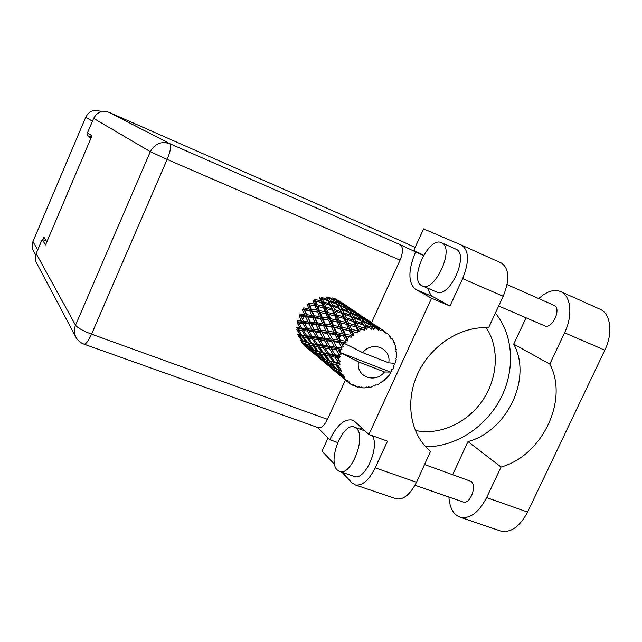 <?xml version="1.0" encoding="UTF-8"?>
<svg xmlns="http://www.w3.org/2000/svg" width="642" height="642" viewBox="0 0 642 642"><rect width="100%" height="100%" fill="white"/><g stroke="black" fill="none" stroke-linecap="round" stroke-linejoin="round"><path stroke-width="0.96" d="M35.687 254.986L33.488 250.95C31.851 247.924 31.667 244.795 32.951 241.561L85.739 117.173C89.037 111.162 93.941 109.212 100.441 111.323L101.316 111.708M88.01 133.151L87.055 135.406L90.971 138.142M46.842 241.849L43.849 237.042L42.741 239.659M87.055 135.406L91.349 137.252M538.782 298.594C546.559 291.396 553.821 289.044 560.57 291.532L560.707 291.588C570.939 295.633 573.073 315.407 564.583 332.781L549.785 364.062L513.72 344.112L526.063 317.806M337.178 469.888L339.618 471.453C351.23 476.492 366.751 436.215 356.278 428.278L354.272 427.066C342.764 422.107 327.316 460.787 337.178 469.888M353.911 476.356L354.207 476.452C364.76 481.115 379.887 447.426 372.44 435.741M421.746 285.634L422.219 285.859C435.019 292.744 455.29 247.435 441.479 242.708L441.447 242.692C428.631 236.047 408.657 279.735 421.746 285.634M422.219 285.859L436.52 291.958C449.593 298.947 469.8 253.919 455.716 249.064L441.479 242.708M303.827 316.474L302.623 319.676M553.958 305.287L554.062 305.335C561.967 308.32 552.144 329.683 544.665 325.823L544.464 325.735M424.739 464.599L471.132 481.42C477.303 485.793 469.96 504.829 463.195 502.004L463.034 501.948M328.054 438.021L322.043 451.166L334.642 464.487M342.009 472.271L351.976 482.808L355.219 484.879C362.152 486.106 368.813 480.425 375.185 467.833L416.506 482.262C410.158 494.621 403.337 500.126 396.05 498.762L395.641 498.617M461.718 245.22L501.346 263.011C509.258 268.46 509.876 279.551 503.224 296.299L462.633 278.604L449.97 306.017L431.584 298.241L368.885 434.457L387.503 441.174L375.185 467.833M360.066 429.169L361.847 428.005M462.633 278.604C469.414 261.591 469.069 250.444 461.606 245.172L423.6 228.889L413.729 250.5L423.64 255.235M449.97 306.017L433.591 297.037C430.846 295.481 429.017 292.583 428.094 288.362M503.224 296.299L488.538 327.789C461.205 325.783 430.983 345.107 417.87 373.483C404.637 401.812 410.366 434.778 430.517 451.358L416.506 482.262M429.739 450.7L430.806 451.599M75.764 336.889L36.666 263.204C35.021 260.098 34.861 256.888 36.177 253.574L75.523 325.221L150.324 151.672L93.636 118.385L87.505 132.806L91.95 135.839L45.526 244.939L42.187 239.442L36.177 253.574M46.344 241.055L42.187 239.442M93.636 118.385C97.078 112.133 102.174 110.103 108.923 112.302L400.704 240.734M423.463 255.54L400.159 244.69C403.256 247.098 403.224 252.258 400.054 260.171L371.566 322.629M345.38 380.056L327.46 419.338C324.427 425.437 321.369 428.23 318.288 427.7L318.159 427.652M338.759 338.27L340.87 335.493M337.676 442.523L329.723 439.714L317.613 427.46M327.717 340.83L326.826 341.271M368.885 434.457L354.978 421.714L352.217 420.061C344.361 418.696 336.857 425.253 329.723 439.714M415.502 252.049C408.007 270.459 408.055 282.913 415.639 289.43L431.584 298.241M425.662 446.768C455.17 447.033 485.464 427.42 500.439 398.915C515.414 370.418 513.704 335.373 495.391 313.079M486.275 327.677C499.733 348.116 497.879 378.411 482.319 400.857C466.782 423.327 439.096 435.741 415.23 430.421M599.853 309.139L599.997 309.203C610.654 313.448 613.246 333.11 604.828 350.163L527.588 512.059C519.691 526.825 510.687 533.141 500.567 531.014L500.006 530.822M452.706 474.582L467.994 441.592L501.081 467.039L486.62 497.606C478.691 512.653 469.864 519.185 460.129 517.211C453.396 514.635 449.657 507.902 448.902 497.036M501.081 467.039C542.338 455.579 569.029 399.878 549.785 364.062M467.994 441.592C507.324 431.023 532.403 378.218 513.72 344.112M390.472 372.071L384.534 371.959C375.145 384.02 355.708 376.685 358.445 361.855L339.746 352.386L390.472 372.071L392.013 371.18L391.628 369.64L393.169 369.046L394.116 366.983L393.506 365.547L395.175 364.118L394.742 363.348M332.757 297.896L334.281 299.918L328.303 297.069L327.115 298.105L326.216 296.965L327.58 299.589L321.586 297.342L320.655 298.634L319.483 297.784L320.831 301.018L314.973 299.341L314.363 300.801L312.999 300.296L314.468 304.115L308.89 302.936L308.642 304.477L307.165 304.356L308.906 308.69L303.73 307.911L303.867 309.428L302.366 309.701L304.509 314.452L299.838 313.946L300.336 315.342L298.915 315.984L301.547 321.016L297.447 320.647L298.787 322.966L302.823 323.351L305.809 328.576L301.9 328.158L298.787 322.966M302.823 323.351L304.18 322.525L298.281 321.835L297.037 322.806L300.223 327.982L296.716 327.58L297.84 328.487L296.837 329.723L300.608 334.875L297.687 334.297L299.02 334.867L299.549 336.601L302.406 337.227L306.571 342.419L303.835 341.648L299.549 336.601M309.187 323.993L311.972 329.226L307.67 328.768L304.749 323.536L309.187 323.993L310.64 323.335L304.18 322.525L301.547 321.016M301.756 330.357L305.327 335.646L302.021 335.124L298.313 329.924L301.756 330.357L302.904 329.234L297.84 328.487L298.313 329.924M306.908 335.87L303.409 330.55L307.245 330.983L310.6 336.36L306.908 335.87L308.056 336.801L302.021 335.124M307.245 330.983L308.529 329.988L302.904 329.234L303.409 330.55M301.9 328.158L302.904 329.234L300.223 327.982M313.32 331.649L316.482 337.09L312.373 336.585L309.083 331.184L313.32 331.649L314.716 330.807L308.529 329.988L305.809 328.576M307.028 338.061L310.985 343.422L307.887 342.748L303.794 337.499L307.028 338.061L308.056 336.801L308.585 338.302L312.213 338.832L315.968 344.329L312.477 343.711L308.585 338.302M303.794 337.499L303.265 335.878L299.02 334.867L298.329 336.288L302.679 341.271L300.287 340.38M312.213 338.832L313.392 337.676L308.056 336.801L305.327 335.646M317.991 339.586L321.538 345.187L317.638 344.594L313.962 339.064L317.991 339.586L319.307 338.567L313.392 337.676L310.6 336.36M347.21 381.589L339.626 375.209L347.21 381.589L347.908 380.489L345.645 380.072L343.165 377.809L344.297 378.515L344.906 377.031L342.988 376.742L340.581 375.377L335.084 369.993L337.941 371.325L342.668 376.244L343.719 375.201L341.56 374.31L339.329 371.895L340.669 372.416L341.729 370.956L336.994 369.302L332.083 363.605L335.501 364.56L339.698 369.712L341.054 368.813L339.128 367.497L337.154 364.977L338.751 365.362L340.22 364.054L338.527 363.035L335.1 362.305L330.807 356.438L334.859 357.177L338.495 362.409L340.116 361.743L336.793 357.506L338.671 357.819L340.493 356.767L339.024 355.435L335.036 354.809L331.36 348.959L336.055 349.625L339.145 354.801L340.95 354.424L338.286 349.946L340.437 350.259L339.73 352.442M348.245 381.95L349.376 383.306L349.537 381.902L347.651 381.974M349.376 383.306L351.094 384.406L353.365 384.365L353.02 385.425L353.549 385.673L355.323 385.264L355.588 386.476L357.562 387.07L359.729 386.588L359.729 387.527L361.895 386.933L362.537 387.848L364.648 387.896L366.598 387.038L366.911 387.768L368.837 386.797L369.784 387.343L371.895 386.853L373.548 385.69L374.125 386.147L375.722 384.895L376.886 385.015L378.868 384.012L380.152 382.648L381.46 382.431L382.126 381.34L383.402 381.011L388.948 375.57L390.745 372.344M339.145 354.801L339.024 355.435M338.671 357.819L338.503 360.05M338.495 362.409L338.527 363.035M338.751 365.362L339.128 367.497M339.698 369.712L339.883 370.29M340.669 372.416L341.56 374.31M342.668 376.244L342.988 376.742M344.297 378.515L345.645 380.072M312.871 345.869L317.22 351.27L314.315 350.396L309.829 345.131L312.871 345.869L313.753 344.481L307.887 342.748M318.625 351.639L314.339 346.182L317.758 346.84L321.907 352.426L316.554 351.078M309.829 345.131L309.251 343.334L306.114 342.346M317.758 346.84L318.809 345.54L313.753 344.481L314.339 346.182M312.477 343.711L313.753 344.481L310.985 343.422M323.239 347.763L327.179 353.477L323.496 352.763L319.403 347.129L323.239 347.763L324.443 346.576L318.809 345.54L315.968 344.329M319.283 353.718L324.041 359.119L321.313 358.003L316.442 352.779L319.283 353.718L320.013 352.233L320.663 354.127L323.889 354.97L328.447 360.587L325.358 359.6L320.663 354.127M316.442 352.779L315.792 350.861M323.889 354.97L324.796 353.549L317.22 351.27M329.065 356.101L333.431 361.911L329.94 361.013L325.438 355.331L329.065 356.101L330.14 354.769L321.907 352.426M326.288 361.566L331.433 366.927L328.873 365.539L323.616 360.363L326.288 361.566L326.81 360.082M332.676 367.529L327.58 362.08L330.614 363.147L335.597 368.773L332.676 367.529M323.616 360.363L323.038 358.734M330.614 363.147L331.36 361.615L328.527 360.643M326.882 360.106L327.58 362.08M325.261 359.496L324.041 359.119M335.501 364.56L336.44 363.099L328.447 360.587M333.864 369.351L339.409 374.647L331.344 367.858L333.864 369.351L334.129 368.179M331.344 367.858L330.903 366.654M334.474 368.315L335.084 369.993M337.941 371.325L338.478 369.824M332.331 367.168L331.433 366.927M336.881 369.174L335.597 368.773M342.017 377.023L342.098 376.252M339.626 375.209L339.393 374.639M342.692 376.581L343.165 377.809M339.947 374.776L339.409 374.647M303.497 321.209L300.929 316.177L305.544 316.658L308 321.666L303.497 321.209L304.749 323.536L300.929 316.177M305.544 316.658L307.028 316.193L300.336 315.342M306.707 314.708L304.621 309.99L309.757 310.728L311.755 315.374L306.707 314.708L307.028 316.193L304.509 314.452M316.129 324.796L318.737 330.004L314.026 329.458L311.29 324.226L316.129 324.796L317.646 324.314L310.64 323.335L308 321.666M307.67 328.768L309.083 331.184M319.997 332.428L322.958 337.877L318.432 337.323L315.342 331.882L319.997 332.428L321.482 331.745L314.716 330.807L311.972 329.226M312.373 336.585L313.962 339.064M324.387 340.404L327.717 346.054L323.407 345.452L319.925 339.835L324.387 340.404L325.815 339.53L319.307 338.567L316.482 337.09M317.638 344.594L318.809 345.54L319.403 347.129M329.33 348.662L333.07 354.496L328.945 353.798L325.069 348.036L329.33 348.662L330.67 347.611L324.443 346.576L321.538 345.187M323.496 352.763L324.796 353.549L325.438 355.331M334.859 357.177L336.095 355.957L330.14 354.769L327.179 353.477M329.94 361.013L331.36 361.615L332.083 363.605M340.22 364.054L333.431 361.911M341.729 370.956L341.247 370.779M338.575 369.864L339.329 371.895M310.134 321.907L307.727 316.915L312.734 317.557L315.013 322.493L310.134 321.907L311.29 324.226M309.757 310.728L311.274 310.648L303.867 309.428L304.621 309.99M311.33 309.091L309.621 304.806L315.174 305.921L316.843 310.102L311.33 309.091L311.274 310.648L308.906 308.69M312.734 317.557L314.259 317.276L307.028 316.193L307.727 316.915M314.131 315.72L312.164 311.113L317.646 312.068L319.531 316.578L314.131 315.72L314.259 317.276L311.755 315.374M323.632 325.815L326.088 330.967L320.968 330.285L318.416 325.093L325.205 325.526L317.646 324.314L315.013 322.493M314.026 329.458L315.342 331.882M327.276 333.367L330.052 338.791L325.109 338.149L322.204 332.7L327.276 333.367L328.832 332.869L321.482 331.745L318.737 330.004M318.432 337.323L319.925 339.835M331.392 341.319L334.538 347.001L329.779 346.335L326.505 340.669L331.392 341.319L332.917 340.613L325.815 339.53L322.958 337.877M323.407 345.452L325.069 348.036M336.055 349.625L337.515 348.726L330.67 347.611L327.717 346.054M328.945 353.798L330.14 354.769L330.807 356.438M340.493 356.767L336.095 355.957L333.07 354.496M335.1 362.305L336.44 363.099L337.154 364.977M317.325 322.798L315.078 317.878L320.446 318.705L322.597 323.552L317.325 322.798L318.416 325.093M315.174 305.921L309.621 304.806M317.068 304.709L315.607 300.962L321.465 302.567L322.926 306.178L317.068 304.709L316.626 306.234L314.468 304.115M317.646 312.068L312.164 311.113M319.419 310.616L317.774 306.499L323.624 307.903L325.229 311.884L319.419 310.616L319.162 312.189L316.843 310.102M320.446 318.705L321.995 318.625L314.259 317.276L315.078 317.878M322.067 317.028L320.206 312.558L326.008 313.777L327.813 318.135L322.067 317.028L321.995 318.625L319.531 316.578M331.713 327.115L334.017 332.163L328.503 331.312L326.096 326.192L333.294 327.027L325.205 325.526L322.597 323.552M320.968 330.285L322.204 332.7M335.132 334.53L337.764 339.899L332.387 339.112L329.667 333.704L335.132 334.53L336.745 334.225L328.832 332.869L326.088 330.967M325.109 338.149L326.505 340.669M339.024 342.403L341.624 347.37L341.351 347.972L336.801 347.314L333.712 341.64L339.024 342.403L340.621 341.889L332.917 340.613L330.052 338.791M329.779 346.335L331.36 348.959M340.437 350.259L341.961 349.465L337.515 348.726L334.538 347.001M335.036 354.809L336.793 357.506M325.077 323.937L322.966 319.138L328.68 320.189L330.718 324.9L325.077 323.937L325.205 325.526L326.096 326.192M321.465 302.567L322.757 303.249L320.831 301.018M317.389 306.419L316.626 306.234L314.363 300.801L315.607 300.962M323.624 307.903L325.021 308.409L322.926 306.178M326.008 313.777L319.162 312.189L316.626 306.234L317.774 306.499M327.942 312.526L326.337 308.609L332.444 310.327L334.041 314.099L327.942 312.526L327.484 314.099L325.229 311.884M328.68 320.189L321.995 318.625L319.162 312.189L320.206 312.558M330.494 318.689L328.712 314.395L334.803 315.904L336.568 320.069L330.494 318.689L330.229 320.302L327.813 318.135M328.503 331.312L328.832 332.869L321.995 318.625L322.966 319.138M340.316 328.744L342.523 333.671L336.617 332.596L334.338 327.589L341.897 328.865L333.294 327.027L330.718 324.9M332.387 339.112L329.667 333.704M343.582 335.983L345.765 340.605L345.364 341.135L340.292 340.292L337.716 334.955L345.211 335.886L336.745 334.225L334.017 332.163M336.801 347.314L333.712 341.64M343.943 343.173L342.748 345.171L341.536 342.788L346.198 342.9L340.621 341.889L337.764 339.899M339.578 352.185L338.286 349.946M341.961 349.465L341.351 347.972M333.367 325.39L331.352 320.727L337.411 322.051L339.369 326.593L333.367 325.39L333.294 327.027L334.338 327.589M325.646 306.916L324.178 303.369L330.261 305.311L331.737 308.698L325.646 306.916L325.021 308.409L326.337 308.609M323.536 301.852L322.188 298.69L328.206 300.865L329.611 303.867L323.536 301.852L322.757 303.249L324.178 303.369M328.206 300.865L329.258 301.868L327.58 299.589M337.411 322.051L330.229 320.302L327.484 314.099L328.64 314.379L327.484 314.099L320.655 298.634L322.188 298.69M330.261 305.311L331.457 306.178L329.611 303.867M332.444 310.327L333.76 311.017L331.737 308.698M334.803 315.904L336.231 316.418L334.041 314.099M339.393 320.767L337.636 316.658L344.008 318.496L345.757 322.445L339.393 320.767L338.928 322.372L336.568 320.069M336.617 332.596L336.745 334.225L330.229 320.302L331.352 320.727M349.433 330.774L351.302 334.939L350.797 335.365L345.292 334.209L343.109 329.338L350.989 331.095L341.897 328.865L339.369 326.593M340.292 340.292L340.621 341.889L336.745 334.225L337.716 334.955M348.967 337.026L347.362 338.703L346.335 336.504L351.27 337.21L345.211 335.886L342.523 333.671M341.624 347.37L343.197 346.736L342.748 345.171M343.197 346.736L340.621 341.889L341.536 342.788M346.198 342.9L345.364 341.135M342.17 327.203L340.677 322.822L346.592 324.338L348.518 328.704L342.17 327.203L341.897 328.865L343.109 329.338M336.873 314.885L335.268 311.177L341.6 313.232L343.237 316.787L336.873 314.885L336.231 316.418L337.636 316.658M334.562 309.58L333.07 306.266L339.337 308.561L340.886 311.715L334.562 309.58L333.76 311.017L335.268 311.177M332.412 304.854L330.975 301.933L337.146 304.46L338.647 307.221L332.412 304.854L331.457 306.178L333.07 306.266M330.333 300.689L328.937 298.145L334.963 300.913L336.464 303.297L330.333 300.689L329.258 301.868L330.975 301.933M345.765 340.605L347.683 340.95L347.362 338.703M343.911 343.221L362.658 352.627L388.723 362.826C391.604 348.173 372.264 340.421 362.658 352.627M388.723 362.826L394.878 363.364L396.274 359.632L395.857 358.533L396.644 356.663L396.138 356.005M385.328 331.906L377.159 326.401L385.698 332.155L386.131 333.992L387.431 333.479L388.948 334.851L389.501 337.05L390.432 336.448L390.801 336.898L390.882 338.711L392.11 338.655L393.193 340.412L393.305 342.619L394.204 342.387L394.204 344.626L395.247 345.019L395.841 347.041L395.536 349.144L396.315 349.272L395.889 351.375L396.66 352.161L396.732 354.328L396.058 356.222L396.644 356.663M383.346 330.71L380.497 328.937L383.346 330.71L384.341 332.789L385.216 331.834M379.446 329.017L372.866 325.614L370.787 323.263L377.464 327.107L379.446 329.017L380.233 330.782L381.5 329.811M376.734 328.271L374.671 327.91L373.796 326.77L376.734 328.271L378.154 330.116L378.884 328.84M372.424 327.693L365.715 325.021L363.845 322.019L370.675 325.221L373.548 329.298L374.671 327.91M369.535 327.693L367.376 327.893L366.566 326.473L369.535 327.693L371.309 329.21L371.814 327.669M365.081 328.279L358.429 326.321L356.615 322.661L363.428 325.221L366.51 329.643L367.376 327.893M362.192 329.033L360.09 329.779L359.271 328.078L364.247 330.148L364.471 328.415M357.883 330.742L351.471 329.45L349.553 325.149L356.198 327.107L357.883 330.742L359.56 331.81L360.09 329.779M355.187 332.211L353.269 333.463L352.378 331.489L357.425 332.869L357.313 331.031M351.302 334.939L353.148 335.654L353.269 333.463M351.27 337.21L350.797 335.365M334.867 300.865L334.281 299.918M340.717 322.83L338.928 322.372L327.115 298.105L328.937 298.145M337.146 304.46L336.464 303.297M339.337 308.561L340.412 309.596L338.647 307.221M341.6 313.232L342.82 314.115L340.886 311.715M344.008 318.496L345.356 319.202L343.237 316.787M346.592 324.338L348.052 324.86L345.757 322.445M345.292 334.209L345.211 335.886L338.928 322.372L340.228 322.717M353.806 331.85L350.989 331.095L348.518 328.704M347.683 340.95L345.211 335.886L346.335 336.504M348.71 323.287L346.953 319.403L353.557 321.586L355.355 325.317L348.71 323.287L348.052 324.86L349.553 325.149M346.182 317.734L344.529 314.251L351.07 316.675L352.763 319.981L346.182 317.734L345.356 319.202L346.953 319.403M343.799 312.758L342.226 309.685L348.646 312.349L350.307 315.254L343.799 312.758L342.82 314.115L344.529 314.251M341.52 308.377L339.971 305.696L346.255 308.593L347.9 311.113L341.52 308.377L340.412 309.596L342.226 309.685M339.273 304.565L337.724 302.254L343.831 305.399L345.5 307.534L339.273 304.565L338.061 305.624L339.971 305.696M337.01 301.291L335.429 299.341L341.319 302.703L343.061 304.501L337.01 301.291L335.766 302.149M338.687 300.496L340.517 301.965L334.691 298.53L333.671 299.068M333.832 299.284L335.429 299.341M343.454 305.199L343.061 304.501M335.79 302.189L337.724 302.254M346.126 308.537L345.5 307.534M348.646 312.349L347.9 311.113M351.07 316.675L352.161 317.726L350.307 315.254M353.557 321.586L354.801 322.485L352.763 319.981M356.198 327.107L357.578 327.837L355.355 325.317M351.471 329.45L350.989 331.095L352.378 331.489M355.804 321.096L354.071 317.854L360.772 320.655L362.602 323.737L355.804 321.096L354.801 322.485L356.615 322.661M353.301 316.482L351.591 313.641L358.14 316.691L359.945 319.355L353.301 316.482L352.161 317.726L354.071 317.854M350.821 312.445L349.128 310.006L355.475 313.288L357.313 315.567L350.821 312.445L349.577 313.537L351.591 313.641M348.349 308.979L346.608 306.9L352.747 310.415L354.641 312.341L348.349 308.979L347.089 309.845M345.805 306.041L344 304.316L351.864 309.621L345.805 306.041L344.786 306.587M348.999 307.462L340.613 302.149M341.175 302.189L340.172 301.668M343.157 303.602L342.475 303.867M342.828 304.244L344 304.316M352.081 310.03L351.864 309.621M344.971 306.828L346.608 306.9M355.066 313.063L354.641 312.341M347.137 309.909L349.128 310.006M357.979 316.618L357.313 315.567M360.772 320.655L359.945 319.355M363.428 325.221L364.552 326.305L362.602 323.737M358.429 326.321L357.578 327.837L359.271 328.078M362.995 320.751L361.133 318.167L367.762 321.602L369.776 324.033L362.995 320.751L361.719 321.875L363.845 322.019M360.282 317.076L358.372 314.869L364.776 318.544L366.839 320.591L360.282 317.076L359.022 317.95M357.498 313.946L355.54 312.1L363.821 317.694L357.498 313.946L356.479 314.492M360.708 315.358L351.944 309.765M352.466 309.805L350.741 308.69M354.617 311.338L353.943 311.595M354.344 312.02L355.54 312.1M364.054 318.111L363.821 317.694M356.695 314.765L358.372 314.869M367.296 321.353L366.839 320.591M359.079 318.039L361.133 318.167M370.482 325.133L369.776 324.033M365.715 325.021L364.552 326.305L366.566 326.473M369.824 322.276L367.689 320.294L376.429 326.192L369.824 322.276L368.797 322.822M373.042 323.672L363.87 317.782M364.359 317.822L362.545 316.642M366.694 319.475L366.02 319.74M366.47 320.197L367.689 320.294M376.677 326.642L376.429 326.192M369.054 323.135L370.787 323.263M372.866 325.614L371.59 326.497M371.67 326.609L373.796 326.77M377.159 326.401L376.445 326.232M376.894 326.28L374.984 325.029M366.51 329.643L360.106 319.588M379.422 328.054L378.748 328.319M379.245 328.824L380.497 328.937M387.431 333.479L385.842 332.773M390.432 336.448L389.084 335.373M392.11 338.655L390.858 338.238M394.204 342.387L393.257 341.488M396.315 349.272L395.632 348.51M358.445 361.855L384.534 371.959M373.347 385.842L374.125 386.147M305.865 346.503L306.659 347.41M365.988 387.311L366.911 387.768M315.214 354.545L317.076 356.182M307.799 348.405L313.786 353.437L307.799 348.405M301.668 340.918L301.411 342.09L306.282 346.768L304.34 345.444M306.74 346.865L306.282 346.768M306.435 346.8L306.675 347.45M308.569 348.863L308.642 348.092M358.597 386.845L359.729 387.527M326.072 363.693L328.046 365.418M318.263 357.217L324.579 362.529L318.263 357.217M314.668 354.135L309.492 349.473L311.675 350.709L316.755 355.58L314.668 354.135M307.221 347.322L302.398 342.563L304.733 343.534L309.452 348.478L307.221 347.322M303.778 341.592L302.679 341.271M301.892 341.006L302.398 342.563M304.733 343.534L305.247 342.066M310.263 348.686L309.452 348.478M309.091 348.309L309.492 349.473M311.675 350.709L311.94 349.545M317.236 355.684L316.755 355.58M316.859 355.604L317.092 356.23M319.138 357.771L319.218 356.992M354.825 385.377L355.588 386.476M351.599 384.406L353.02 385.425M337.507 373.331L339.602 375.161M329.29 366.502L335.943 372.103L329.29 366.502M325.534 363.284L320.141 358.429L322.477 359.785L327.781 364.865L325.534 363.284M317.766 356.198L312.734 351.238L315.23 352.314L320.157 357.466L317.766 356.198M310.535 348.967L305.865 343.943L308.545 344.778L313.079 349.962L310.535 348.967M300.608 334.875L303.265 335.878L302.406 337.227M306.571 342.419L309.251 343.334L308.545 344.778M305.271 342.074L305.865 343.943M313.079 349.962L314.243 350.307M312.197 349.641L312.734 351.238M315.752 350.845L315.23 352.314M320.157 357.466L321.008 357.69M319.716 357.249L320.141 358.429M322.741 358.613L322.477 359.785M327.781 364.865L328.295 364.977M327.829 364.873L328.062 365.467M330.357 366.373L330.277 367.144M359.56 331.81L352.161 317.726L347.795 310.953M353.148 335.654L342.82 314.115L336.207 302.863M327.26 342.001L317.646 324.314L308.642 304.477M315.712 332.548L303.867 309.428M100.441 111.323L101.211 111.732M92.432 121.226L85.739 117.173M32.951 241.561L37.701 249.987M400.054 260.171L167.145 159.433L91.541 334.169L327.46 419.338M400.504 240.638L415.093 247.515L400.303 240.549M108.923 112.302L169.849 143.696L400.159 244.69M83.982 344.136L84.054 344.16C85.988 344.224 88.484 340.894 91.541 334.169C83.011 330.887 77.674 327.91 75.523 325.221C73.814 329.466 73.982 333.535 76.053 337.427C77.891 340.637 80.563 342.876 84.054 344.16L318.288 427.7M167.145 159.433C170.612 150.814 171.51 145.573 169.849 143.696C161.303 140.943 154.794 143.599 150.324 151.672L167.145 159.433M433.591 297.037L415.639 289.43M486.62 497.606L527.588 512.059M564.583 332.781L604.828 350.163M339.618 471.453L354.207 476.452M544.665 325.823L498.698 306.001M463.195 502.004L414.997 485.248M554.006 305.311L507.092 284.607M430.02 450.941L430.517 451.358M355.219 484.879L396.05 498.762M501.346 263.011L461.606 245.172M354.504 427.155L365.105 430.991M460.129 517.211L500.567 531.014M560.707 291.588L599.997 309.203M318.368 351.712L316.089 350.941M327.621 360.339L329.996 361.165M341.383 302.286L348.582 307.141M352.691 309.909L360.274 315.021M364.6 317.934L372.585 323.319M305.151 342.042L307.39 342.772M360.443 320.077L361.486 321.53M347.755 310.872L349.128 312.855M336.151 302.767L337.483 304.725"/></g></svg>
